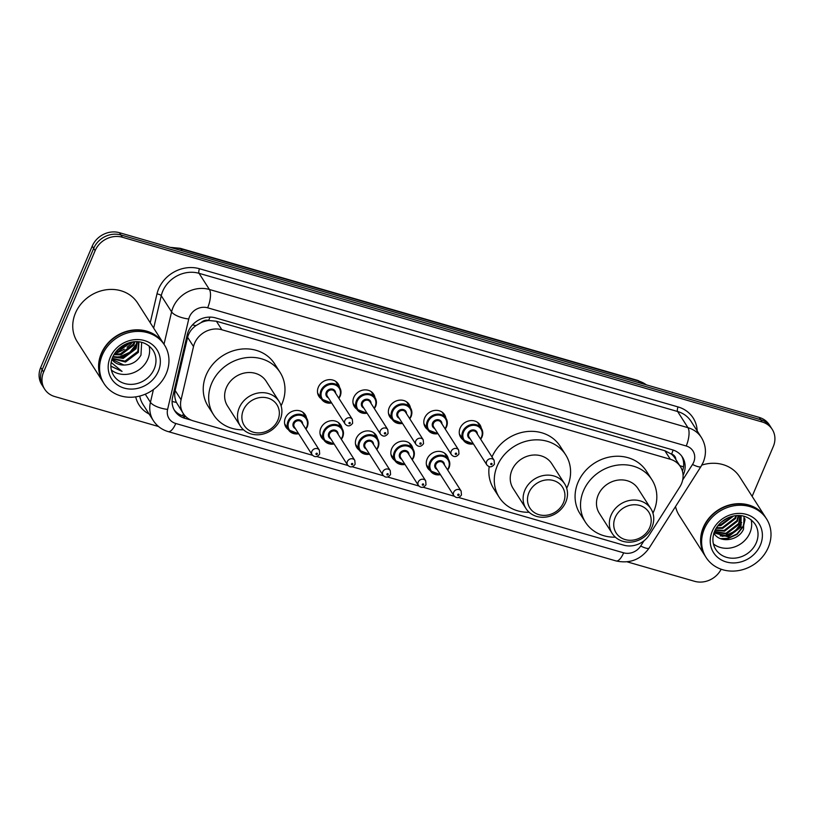 <?xml version="1.0" encoding="UTF-8"?>
<svg xmlns="http://www.w3.org/2000/svg" width="814" height="814" viewBox="0 0 814 814"><rect width="100%" height="100%" fill="white"/><g stroke="black" fill="none" stroke-linecap="round" stroke-linejoin="round"><path stroke-width="1.22" d="M430.219 470.665A11.477 10.134 -32.6 0 1 427.716 468.081A11.477 10.134 -32.6 0 1 427.147 458.943A11.477 10.134 -32.6 0 1 436.742 451.516A11.477 10.134 -32.6 0 1 447.049 455.718A11.477 10.134 -32.6 0 1 448.351 459.076M394.78 460.429A11.477 10.134 -32.6 0 1 392.277 457.844A11.477 10.134 -32.6 0 1 391.707 448.707A11.477 10.134 -32.6 0 1 401.292 441.28A11.477 10.134 -32.6 0 1 411.609 445.482A11.477 10.134 -32.6 0 1 412.902 448.84M359.33 450.193A11.477 10.134 -32.6 0 1 356.827 447.608A11.477 10.134 -32.6 0 1 356.257 438.471A11.477 10.134 -32.6 0 1 365.852 431.044A11.477 10.134 -32.6 0 1 376.16 435.256A11.477 10.134 -32.6 0 1 377.462 438.604M323.891 439.957A11.477 10.134 -32.6 0 1 321.388 437.372A11.477 10.134 -32.6 0 1 320.818 428.245A11.477 10.134 -32.6 0 1 330.403 420.818A11.477 10.134 -32.6 0 1 340.72 425.02A11.477 10.134 -32.6 0 1 342.012 428.368M288.441 429.721A11.477 10.134 -32.6 0 1 285.938 427.147A11.477 10.134 -32.6 0 1 285.368 418.009A11.477 10.134 -32.6 0 1 294.963 410.582A11.477 10.134 -32.6 0 1 305.27 414.784A11.477 10.134 -32.6 0 1 306.573 418.142M321.408 398.931A11.477 10.134 -32.6 0 1 318.905 396.357A11.477 10.134 -32.6 0 1 318.335 387.22A11.477 10.134 -32.6 0 1 327.92 379.792A11.477 10.134 -32.6 0 1 338.237 383.994A11.477 10.134 -32.6 0 1 339.53 387.352M356.858 409.167A11.477 10.134 -32.6 0 1 354.355 406.583A11.477 10.134 -32.6 0 1 353.775 397.446A11.477 10.134 -32.6 0 1 363.37 390.018A11.477 10.134 -32.6 0 1 373.687 394.23A11.477 10.134 -32.6 0 1 374.979 397.578M463.186 439.875A11.477 10.134 -32.6 0 1 460.683 437.291A11.477 10.134 -32.6 0 1 460.114 428.154A11.477 10.134 -32.6 0 1 469.698 420.726A11.477 10.134 -32.6 0 1 480.016 424.928A11.477 10.134 -32.6 0 1 481.308 428.286M427.737 429.639A11.477 10.134 -32.6 0 1 425.234 427.055A11.477 10.134 -32.6 0 1 424.664 417.918A11.477 10.134 -32.6 0 1 434.259 410.49A11.477 10.134 -32.6 0 1 444.576 414.692A11.477 10.134 -32.6 0 1 445.869 418.05M392.297 419.403A11.477 10.134 -32.6 0 1 389.794 416.819A11.477 10.134 -32.6 0 1 389.224 407.682A11.477 10.134 -32.6 0 1 398.809 400.254A11.477 10.134 -32.6 0 1 409.127 404.456A11.477 10.134 -32.6 0 1 410.419 407.814M458.587 497.476L623.738 545.166A21.51 18.997 147.4 0 0 649.287 534.951L679.782 486.986A21.51 18.997 147.4 0 0 681.471 483.77A21.51 18.997 147.4 0 0 680.402 466.646A21.51 18.997 147.4 0 0 670.329 459.269L221.856 329.762A21.51 18.997 147.4 0 0 193.508 346.561L181.064 399.745A21.51 18.997 147.4 0 0 183.242 413.502A21.51 18.997 147.4 0 0 193.315 420.879L312.515 455.291M201.129 322.588A21.51 18.997 -32.6 0 1 208.995 320.533L208.659 320.431A7.173 6.329 147.4 0 0 201.129 322.588L196.001 325.59C191.666 328.632 188.879 332.539 187.617 337.342L175.173 390.527C174.288 394.607 174.705 398.575 176.414 402.431L183.242 413.502M675.834 459.493A7.173 6.329 147.4 0 0 671.581 454.11L671.245 454.009A21.51 18.997 -32.6 0 1 674.969 458.14L680.402 466.646M671.245 454.009L664.875 450.742L216.402 321.235L208.995 320.533M316.809 456.532L347.965 465.527M352.248 466.768L383.404 475.763M387.698 477.004L418.854 485.999M423.138 487.24L454.293 496.235M683.078 475.295A21.51 18.997 147.4 0 0 683.526 474.308A21.51 18.997 147.4 0 0 682.458 457.183A21.51 18.997 147.4 0 0 672.384 449.806L215.578 317.898A21.51 18.997 147.4 0 0 187.23 334.696L172.609 397.181A21.51 18.997 147.4 0 0 174.786 410.938A21.51 18.997 147.4 0 0 184.859 418.315L191.321 420.177M681.684 456.074A21.51 18.997 -32.6 0 1 682.427 471.164M721.153 569.22A21.51 18.997 -32.6 0 1 694.535 581.298L627.126 561.833M158.547 426.526L54.742 396.55A21.51 18.997 -32.6 0 1 44.668 389.173A21.51 18.997 -32.6 0 1 43.6 372.039L95.126 250.661A21.51 18.997 -32.6 0 1 122.365 237.24L762.158 421.988A21.51 18.997 -32.6 0 1 772.232 429.365A21.51 18.997 -32.6 0 1 773.3 446.499L752.136 496.357M44.668 389.173L41.768 384.635A21.51 18.997 -32.6 0 1 40.7 367.501L92.226 246.123A21.51 18.997 -32.6 0 1 119.465 232.702L759.259 417.45L760.703 419.719A21.51 18.997 -32.6 0 1 770.777 427.096A21.51 18.997 -32.6 0 0 760.703 419.719L120.92 234.971L760.703 419.719L762.158 421.988M92.226 246.123L93.671 248.392A21.51 18.997 -32.6 0 1 120.92 234.971A21.51 18.997 -32.6 0 0 93.671 248.392L42.155 369.77L93.671 248.392L95.126 250.661M43.223 386.904A21.51 18.997 -32.6 0 1 42.155 369.77A21.51 18.997 -32.6 0 0 43.223 386.904M185.999 416.788L183.415 416.046A21.51 18.997 -32.6 0 1 174.104 409.768M759.259 417.45A21.51 18.997 -32.6 0 1 769.332 424.827L772.232 429.365M705.199 556.064A35.857 31.654 -32.6 0 1 705.107 555.921A35.857 31.654 -32.6 0 1 703.327 527.37A35.857 31.654 -32.6 0 1 733.292 504.161A35.857 31.654 -32.6 0 1 765.526 517.297A35.857 31.654 -32.6 0 1 765.608 517.439M701.831 465.089A35.857 31.654 -32.6 0 1 739.682 476.882L765.526 517.297M706.104 557.488L705.29 556.206A35.857 31.654 -32.6 0 1 703.51 527.655A35.857 31.654 -32.6 0 1 733.475 504.446A35.857 31.654 -32.6 0 1 765.699 517.582L766.523 518.854A35.857 31.654 -32.6 0 1 768.304 547.405A35.857 31.654 -32.6 0 1 738.339 570.624A35.857 31.654 -32.6 0 1 706.104 557.488A35.857 31.654 -32.6 0 1 704.324 528.937A35.857 31.654 -32.6 0 1 734.289 505.718A35.857 31.654 -32.6 0 1 766.523 518.854M751.129 519.79A23.382 20.645 -32.6 0 1 749.918 532.855A23.382 20.645 -32.6 0 1 713.4 543.905M714.092 532.631L727.736 536.141L740.526 526.322L740.964 515.72M714.02 532.834L728.194 536.843L740.984 527.034L741.116 515.74M714.539 531.461L725.925 533.302L738.715 523.483L739.906 515.628M714.407 531.796L726.383 534.015L739.173 524.196L740.241 515.649M715.282 529.843L724.114 530.463L736.904 520.655L738.206 515.567M715.058 530.28L724.572 531.176L737.352 521.357L738.695 515.577M716.452 527.767L722.303 527.625L735.083 517.816L735.876 515.7M716.106 528.327L722.751 528.337L735.541 518.528L736.528 515.638M718.416 525.071L720.492 524.796L732.62 516.259M717.806 525.824L720.939 525.498L733.556 516.045M724.307 519.841L725.355 519.2M721.346 522.079L728.662 517.541M713.776 533.007C719.657 543.742 738.624 540.791 743.528 529.202L744.067 516.3M705.107 555.921L679.263 515.506A35.857 31.654 -32.6 0 1 675.528 506.562M722.079 536.304L725.834 535.877L734.971 531.776L741.289 524.267M721.784 539.082L727.645 538.715L737.108 534.36L743.426 526.434L745.044 519.617M720.197 535.917L725.61 535.52L735.073 531.176L741.686 522.527M720.451 538.603L727.421 538.359L736.884 534.004L743.202 526.078L744.82 518.549M615.181 517.531A19.363 17.094 -32.6 0 1 639.702 505.453A19.363 17.094 -32.6 0 1 649.735 527.513A19.363 17.094 -32.6 0 1 625.213 539.59A19.363 17.094 -32.6 0 1 615.181 517.531M611.08 515.191A22.945 20.258 -32.6 0 1 630.25 500.335A22.945 20.258 -32.6 0 1 650.885 508.74A22.945 20.258 -32.6 0 1 652.024 527.014A22.945 20.258 -32.6 0 1 632.844 541.87A22.945 20.258 -32.6 0 1 612.22 533.465A22.945 20.258 -32.6 0 1 611.08 515.191M650.885 508.74L638.003 488.603A22.945 20.258 147.4 0 0 617.378 480.199A22.945 20.258 147.4 0 0 598.198 495.054A22.945 20.258 147.4 0 0 599.338 513.329L612.22 533.465M615.374 537.179A39.438 34.819 -32.6 0 1 585.449 522.212A39.438 34.819 -32.6 0 1 583.485 490.801A39.438 34.819 -32.6 0 1 616.442 465.272A39.438 34.819 -32.6 0 1 651.902 479.721A39.438 34.819 -32.6 0 1 653.866 511.131A39.438 34.819 -32.6 0 1 652.93 513.166M585.449 522.212L580.006 513.705A39.438 34.819 -32.6 0 1 578.042 482.295A39.438 34.819 -32.6 0 1 611.009 456.766A39.438 34.819 -32.6 0 1 646.458 471.214L651.902 479.721M528.937 492.633A19.363 17.094 -32.6 0 1 553.459 480.545A19.363 17.094 -32.6 0 1 563.491 502.604A19.363 17.094 -32.6 0 1 538.97 514.682A19.363 17.094 -32.6 0 1 528.937 492.633M524.837 490.282A22.945 20.258 -32.6 0 1 544.006 475.427A22.945 20.258 -32.6 0 1 564.641 483.842A22.945 20.258 -32.6 0 1 565.781 502.106A22.945 20.258 -32.6 0 1 546.601 516.971A22.945 20.258 -32.6 0 1 525.976 508.557A22.945 20.258 -32.6 0 1 524.837 490.282M564.641 483.842L551.76 463.695A22.945 20.258 147.4 0 0 531.135 455.291A22.945 20.258 147.4 0 0 511.955 470.146A22.945 20.258 147.4 0 0 513.095 488.42L525.976 508.557M529.131 512.271A39.438 34.819 -32.6 0 1 499.206 497.303A39.438 34.819 -32.6 0 1 497.242 465.903A39.438 34.819 -32.6 0 1 530.199 440.364A39.438 34.819 -32.6 0 1 565.659 454.812A39.438 34.819 -32.6 0 1 567.623 486.223A39.438 34.819 -32.6 0 1 566.686 488.258M491.982 456.969A39.438 34.819 -32.6 0 1 524.999 431.817A39.438 34.819 -32.6 0 1 560.215 446.306L565.659 454.812M499.206 497.303L493.762 488.797A39.438 34.819 -32.6 0 1 489.194 466.666M243.335 410.154A19.363 17.094 -32.6 0 1 267.857 398.077A19.363 17.094 -32.6 0 1 277.889 420.136A19.363 17.094 -32.6 0 1 253.368 432.214A19.363 17.094 -32.6 0 1 243.335 410.154M239.235 407.814A22.945 20.258 -32.6 0 1 258.404 392.959A22.945 20.258 -32.6 0 1 279.039 401.363A22.945 20.258 -32.6 0 1 280.179 419.637A22.945 20.258 -32.6 0 1 260.999 434.493A22.945 20.258 -32.6 0 1 240.374 426.088A22.945 20.258 -32.6 0 1 239.235 407.814M279.039 401.363L266.158 381.227A22.945 20.258 147.4 0 0 245.533 372.822A22.945 20.258 147.4 0 0 226.353 387.678A22.945 20.258 147.4 0 0 227.493 405.952L240.374 426.088M243.528 429.802A39.438 34.819 -32.6 0 1 213.604 414.835A39.438 34.819 -32.6 0 1 211.64 383.425A39.438 34.819 -32.6 0 1 244.597 357.895A39.438 34.819 -32.6 0 1 280.057 372.344A39.438 34.819 -32.6 0 1 282.02 403.754A39.438 34.819 -32.6 0 1 281.084 405.789M213.604 414.835L208.16 406.328A39.438 34.819 -32.6 0 1 206.196 374.918A39.438 34.819 -32.6 0 1 239.163 349.389A39.438 34.819 -32.6 0 1 274.613 363.838L280.057 372.344M103.154 382.214A35.857 31.654 -32.6 0 1 103.063 382.081A35.857 31.654 -32.6 0 1 101.282 353.52A35.857 31.654 -32.6 0 1 131.247 330.311A35.857 31.654 -32.6 0 1 163.482 343.447A35.857 31.654 -32.6 0 1 163.573 343.589M103.063 382.081L77.218 341.656A35.857 31.654 -32.6 0 1 75.437 313.105A35.857 31.654 -32.6 0 1 105.403 289.896A35.857 31.654 -32.6 0 1 137.637 303.032L163.482 343.447M104.06 383.638L103.246 382.356A35.857 31.654 -32.6 0 1 101.465 353.805A35.857 31.654 -32.6 0 1 131.43 330.596A35.857 31.654 -32.6 0 1 163.665 343.732L164.479 345.004A35.857 31.654 -32.6 0 1 166.26 373.565A35.857 31.654 -32.6 0 1 136.294 396.774A35.857 31.654 -32.6 0 1 104.06 383.638A35.857 31.654 -32.6 0 1 102.279 355.087A35.857 31.654 -32.6 0 1 132.244 331.878A35.857 31.654 -32.6 0 1 164.479 345.004M149.084 345.94A23.382 20.645 -32.6 0 1 147.873 359.005A23.382 20.645 -32.6 0 1 111.365 370.055M112.22 358.323L124.949 361.121L137.82 351.434L138.645 341.839M112.098 358.659L125.529 362.016L138.4 352.33L138.909 341.87M112.983 356.501L122.649 357.519L135.521 347.832L136.884 341.727M112.749 357.02L123.219 358.414L136.091 348.728L137.424 341.748M114.367 353.988L120.34 353.917L133.211 344.23L134.096 341.819M113.94 354.69L120.92 354.812L133.791 345.126L134.9 341.768M117.023 350.478L129.813 342.602M116.148 351.495L118.62 351.21L131.105 342.287M110.867 366.249L122.059 371.398L111.121 362.444M111.884 359.3L123.87 365.028A16.209 14.316 -32.6 0 1 111.864 359.35M123.87 365.028C131.553 364.926 137.251 361.609 140.975 355.067L141.656 342.358M132.774 341.982A35.857 31.654 -32.6 0 1 127.076 347.212M124.277 349.145A35.857 31.654 -32.6 0 1 114.876 353.51M118.091 349.359L128.266 343.07M116.728 357.6L120.228 357.183L129.741 353.022L136.426 345.329M119.007 348.494L127.086 343.508M114.764 357.153L119.943 356.736L129.925 352.208L136.783 343.528M110.867 366.107L122.059 371.398M192.48 324.908A21.51 7.479 13.2 0 0 196.001 325.59M671.581 454.11A21.51 7.977 -73.9 0 0 673.117 450.03M182.428 415.73A21.51 7.977 -73.9 0 0 183.486 413.878M679.721 465.577A21.51 4.711 32.4 0 0 683.536 466.778M172.1 401.434A21.51 7.479 13.2 0 0 176.414 402.431M208.659 320.431A21.51 7.977 -73.9 0 0 209.941 317.104M664.875 450.742L670.329 459.269M175.173 390.527L181.064 399.745M187.617 337.342L193.508 346.561M216.402 321.235L221.856 329.762M682.681 479.945L692.521 464.468A14.347 12.668 147.4 0 0 693.65 462.332A14.347 12.668 147.4 0 0 686.212 445.991L207.651 307.804A14.347 12.668 147.4 0 0 189.489 316.748A14.347 12.668 147.4 0 0 188.756 318.996L167.603 409.401A14.347 12.668 147.4 0 0 175.773 423.494L623.646 552.828A14.347 12.668 147.4 0 0 640.679 546.011L644.006 540.791M164.011 344.281L171.591 311.884A28.683 25.326 -32.6 0 1 173.067 307.377A28.683 25.326 -32.6 0 1 209.391 289.479L687.952 427.676A28.683 25.326 -32.6 0 1 701.393 437.515L691.055 421.347A28.683 25.326 147.4 0 0 677.624 411.508L199.054 273.321A28.683 25.326 147.4 0 0 162.729 291.209A28.683 25.326 147.4 0 0 161.253 295.716L153.673 328.113M150.234 322.731L156.97 293.935A32.265 28.49 -32.6 0 1 199.491 268.742L678.052 406.929A3.582 1.333 -73.9 0 0 677.624 411.508L687.952 427.676A14.347 5.322 106.1 0 1 686.212 445.991M156.97 293.935A3.582 1.252 -166.8 0 1 161.253 295.716L171.591 311.884A14.347 4.986 13.2 0 0 188.756 318.996M678.052 406.929A32.265 28.49 -32.6 0 1 697.181 430.921M149.125 414.041A32.265 28.49 -32.6 0 1 135.704 396.866M122.365 237.24L119.465 232.702M43.6 372.039L40.7 367.501M207.651 307.804A14.347 5.322 106.1 0 0 209.391 289.479L199.054 273.321A3.582 1.333 -73.9 0 1 199.491 268.742M139.764 396.042A28.683 25.326 147.4 0 0 143.01 404.456L153.337 420.624A28.683 25.326 -32.6 0 1 150.437 402.289L145.258 394.18M167.603 409.401A14.347 4.986 13.2 0 1 150.437 402.289L153.419 389.56M175.773 423.494A14.347 5.322 106.1 0 1 168.162 431.603L616.035 560.927C629.771 563.909 640.811 559.605 649.155 548.036L700.996 466.493A14.347 3.144 32.4 0 1 692.521 464.468M623.646 552.828A14.347 5.322 106.1 0 1 616.035 560.927M640.679 546.011A14.347 3.144 32.4 0 0 649.155 548.036M183.415 416.046L184.859 418.315M170.136 247.334L180.26 248.311A7.173 2.656 106.1 0 1 180.952 248.881A28.683 25.326 147.4 0 0 171.937 247.853M646.357 384.849A28.683 25.326 147.4 0 0 638.532 381.013A7.173 2.656 -73.9 0 0 637.84 380.443L646.601 384.92M639.773 382.946L638.532 381.013L180.952 248.881L182.194 250.814M755.107 524.155A23.382 20.645 -32.6 0 1 756.267 542.775A23.382 20.645 -32.6 0 1 736.721 557.916A23.382 20.645 -32.6 0 1 715.71 549.348C712.372 543.996 712.026 537.952 714.641 531.206C720.868 516.524 743.284 508.16 755.107 524.155M712.25 531.227A26.964 23.809 -32.6 0 1 746.407 514.397A26.964 23.809 -32.6 0 1 760.368 545.115A26.964 23.809 -32.6 0 1 726.22 561.945A26.964 23.809 -32.6 0 1 712.25 531.227M153.063 350.305A23.382 20.645 -32.6 0 1 154.222 368.925A23.382 20.645 -32.6 0 1 134.686 384.066A23.382 20.645 -32.6 0 1 113.665 375.498C110.338 370.146 109.982 364.102 112.607 357.356C118.824 342.674 141.249 334.31 153.063 350.305M110.205 357.377A26.964 23.809 -32.6 0 1 144.363 340.547A26.964 23.809 -32.6 0 1 158.333 371.265A26.964 23.809 -32.6 0 1 124.176 388.095A26.964 23.809 -32.6 0 1 110.205 357.377M473.412 443.884A10.755 9.493 -32.6 0 1 463.278 440.028A10.755 9.493 -32.6 0 1 462.749 431.461A10.755 9.493 -32.6 0 1 471.733 424.501A10.755 9.493 -32.6 0 1 481.41 428.439A10.755 9.493 -32.6 0 1 481.939 437.006A10.755 9.493 -32.6 0 1 480.657 439.245M480.464 438.95A10.043 8.862 147.4 0 0 481.481 437.098A10.043 8.862 147.4 0 0 476.282 425.661A10.043 8.862 147.4 0 0 463.573 431.929A10.043 8.862 147.4 0 0 473.219 443.579M470.126 438.756A5.016 4.436 -32.6 0 1 468.05 433.221A5.016 4.436 -32.6 0 1 473.545 429.924A5.016 4.436 -32.6 0 1 477.38 434.116M476.332 432.478A4.304 3.795 147.4 0 0 472.466 430.901A4.304 3.795 147.4 0 0 468.864 433.689A4.304 3.795 147.4 0 0 469.078 437.118L486.853 464.916A4.304 3.795 -32.6 0 1 486.64 461.487A4.304 3.795 -32.6 0 1 490.232 458.699A4.304 3.795 -32.6 0 1 494.108 460.276L476.332 432.478M490.75 463.827A0.712 0.631 147.4 0 0 492.022 464.194A0.712 0.631 147.4 0 0 490.75 463.827M437.963 433.648A10.755 9.493 -32.6 0 1 427.838 429.792A10.755 9.493 -32.6 0 1 427.299 421.225A10.755 9.493 -32.6 0 1 436.294 414.265A10.755 9.493 -32.6 0 1 445.96 418.203A10.755 9.493 -32.6 0 1 446.499 426.77A10.755 9.493 -32.6 0 1 445.217 429.009M445.024 428.713A10.043 8.862 147.4 0 0 446.041 426.872A10.043 8.862 147.4 0 0 440.842 415.435A10.043 8.862 147.4 0 0 428.123 421.693A10.043 8.862 147.4 0 0 437.769 433.343M434.686 428.52A5.016 4.436 -32.6 0 1 432.6 422.985A5.016 4.436 -32.6 0 1 438.105 419.688A5.016 4.436 -32.6 0 1 441.931 423.891M440.883 422.242A4.304 3.795 147.4 0 0 437.016 420.675A4.304 3.795 147.4 0 0 433.424 423.453A4.304 3.795 147.4 0 0 433.638 426.882L451.414 454.68A4.304 3.795 -32.6 0 1 451.2 451.251A4.304 3.795 -32.6 0 1 454.792 448.463A4.304 3.795 -32.6 0 1 458.658 450.04L440.883 422.242M455.301 453.591A0.712 0.631 147.4 0 0 456.583 453.968A0.712 0.631 147.4 0 0 455.301 453.591M402.523 423.412A10.755 9.493 -32.6 0 1 392.389 419.556A10.755 9.493 -32.6 0 1 391.86 410.989A10.755 9.493 -32.6 0 1 400.844 404.029A10.755 9.493 -32.6 0 1 410.521 407.967A10.755 9.493 -32.6 0 1 411.05 416.534A10.755 9.493 -32.6 0 1 409.768 418.783M409.574 418.477A10.043 8.862 147.4 0 0 410.592 416.636A10.043 8.862 147.4 0 0 405.392 405.199A10.043 8.862 147.4 0 0 392.684 411.457A10.043 8.862 147.4 0 0 402.33 423.107M399.236 418.284A5.016 4.436 -32.6 0 1 397.161 412.749A5.016 4.436 -32.6 0 1 402.655 409.462A5.016 4.436 -32.6 0 1 406.491 413.654M405.443 412.016A4.304 3.795 147.4 0 0 401.577 410.439A4.304 3.795 147.4 0 0 397.975 413.217A4.304 3.795 147.4 0 0 398.188 416.646L415.964 444.444A4.304 3.795 -32.6 0 1 415.751 441.015A4.304 3.795 -32.6 0 1 419.342 438.227A4.304 3.795 -32.6 0 1 423.219 439.804L405.443 412.016M419.861 443.355A0.712 0.631 147.4 0 0 421.133 443.732A0.712 0.631 147.4 0 0 419.861 443.355M367.073 413.176A10.755 9.493 -32.6 0 1 356.949 409.32A10.755 9.493 -32.6 0 1 356.41 400.753A10.755 9.493 -32.6 0 1 365.405 393.793A10.755 9.493 -32.6 0 1 375.071 397.731A10.755 9.493 -32.6 0 1 375.61 406.298A10.755 9.493 -32.6 0 1 374.328 408.547M374.135 408.241A10.043 8.862 147.4 0 0 375.152 406.4A10.043 8.862 147.4 0 0 369.953 394.963A10.043 8.862 147.4 0 0 357.234 401.221A10.043 8.862 147.4 0 0 366.88 412.871M363.797 408.048A5.016 4.436 -32.6 0 1 361.711 402.513A5.016 4.436 -32.6 0 1 367.216 399.226A5.016 4.436 -32.6 0 1 371.052 403.418M370.004 401.78A4.304 3.795 147.4 0 0 366.127 400.203A4.304 3.795 147.4 0 0 362.535 402.981A4.304 3.795 147.4 0 0 362.749 406.41L380.525 434.208A4.304 3.795 -32.6 0 1 380.311 430.779A4.304 3.795 -32.6 0 1 383.903 428.001A4.304 3.795 -32.6 0 1 387.769 429.568L370.004 401.78M384.412 433.119A0.712 0.631 147.4 0 0 385.694 433.496A0.712 0.631 147.4 0 0 384.412 433.119M331.634 402.94A10.755 9.493 -32.6 0 1 321.499 399.084A10.755 9.493 -32.6 0 1 320.97 390.517A10.755 9.493 -32.6 0 1 329.955 383.557A10.755 9.493 -32.6 0 1 339.631 387.495A10.755 9.493 -32.6 0 1 340.16 396.062A10.755 9.493 -32.6 0 1 338.878 398.311M338.685 398.005A10.043 8.862 147.4 0 0 339.703 396.164A10.043 8.862 147.4 0 0 334.503 384.727A10.043 8.862 147.4 0 0 321.795 390.985A10.043 8.862 147.4 0 0 331.44 402.645M328.357 397.812A5.016 4.436 -32.6 0 1 326.272 392.277A5.016 4.436 -32.6 0 1 331.766 388.99A5.016 4.436 -32.6 0 1 335.602 393.182M334.554 391.544A4.304 3.795 147.4 0 0 330.688 389.967A4.304 3.795 147.4 0 0 327.096 392.755A4.304 3.795 147.4 0 0 327.309 396.174L345.075 423.972A4.304 3.795 -32.6 0 1 344.861 420.543A4.304 3.795 -32.6 0 1 348.463 417.765A4.304 3.795 -32.6 0 1 352.33 419.342L334.554 391.544M348.972 422.893A0.712 0.631 147.4 0 0 350.244 423.26A0.712 0.631 147.4 0 0 348.972 422.893M440.445 474.674A10.755 9.493 -32.6 0 1 430.321 470.818A10.755 9.493 -32.6 0 1 429.782 462.25A10.755 9.493 -32.6 0 1 438.777 455.291A10.755 9.493 -32.6 0 1 448.443 459.228A10.755 9.493 -32.6 0 1 448.982 467.796A10.755 9.493 -32.6 0 1 447.69 470.034M447.497 469.739A10.043 8.862 147.4 0 0 448.514 467.887A10.043 8.862 147.4 0 0 443.315 456.451A10.043 8.862 147.4 0 0 430.606 462.718A10.043 8.862 147.4 0 0 440.252 474.369M437.169 469.546A5.016 4.436 -32.6 0 1 435.083 464.011A5.016 4.436 -32.6 0 1 440.588 460.714A5.016 4.436 -32.6 0 1 444.413 464.916M461.141 491.066L443.365 463.268A4.304 3.795 147.4 0 0 439.499 461.691A4.304 3.795 147.4 0 0 435.907 464.479A4.304 3.795 147.4 0 0 436.121 467.908L453.886 495.706A4.304 3.795 -32.6 0 1 453.673 492.277A4.304 3.795 -32.6 0 1 457.275 489.489A4.304 3.795 -32.6 0 1 461.141 491.066L461.457 494.973C459.004 498.209 456.481 498.453 453.886 495.706M459.065 494.993A0.712 0.631 147.4 0 0 457.783 494.617A0.712 0.631 147.4 0 0 459.065 494.993M404.996 464.438A10.755 9.493 -32.6 0 1 394.871 460.582A10.755 9.493 -32.6 0 1 394.342 452.014A10.755 9.493 -32.6 0 1 403.327 445.055A10.755 9.493 -32.6 0 1 413.003 448.992A10.755 9.493 -32.6 0 1 413.532 457.56A10.755 9.493 -32.6 0 1 412.25 459.798M412.057 459.503A10.043 8.862 147.4 0 0 413.074 457.661A10.043 8.862 147.4 0 0 407.875 446.225A10.043 8.862 147.4 0 0 395.156 452.482A10.043 8.862 147.4 0 0 404.802 464.133M401.719 459.31A5.016 4.436 -32.6 0 1 399.643 453.774A5.016 4.436 -32.6 0 1 405.138 450.478A5.016 4.436 -32.6 0 1 408.974 454.68M425.691 480.83L407.926 453.032A4.304 3.795 147.4 0 0 404.059 451.465A4.304 3.795 147.4 0 0 400.457 454.243A4.304 3.795 147.4 0 0 400.671 457.672L418.447 485.47A4.304 3.795 -32.6 0 1 418.233 482.041A4.304 3.795 -32.6 0 1 421.825 479.253A4.304 3.795 -32.6 0 1 425.691 480.83L426.007 484.737C423.565 487.973 421.042 488.217 418.447 485.47M423.616 484.757A0.712 0.631 147.4 0 0 422.334 484.381A0.712 0.631 147.4 0 0 423.616 484.757M369.556 454.202A10.755 9.493 -32.6 0 1 359.432 450.346A10.755 9.493 -32.6 0 1 358.893 441.778A10.755 9.493 -32.6 0 1 367.887 434.818A10.755 9.493 -32.6 0 1 377.554 438.756A10.755 9.493 -32.6 0 1 378.093 447.324A10.755 9.493 -32.6 0 1 376.801 449.572M376.607 449.267A10.043 8.862 147.4 0 0 377.635 447.425A10.043 8.862 147.4 0 0 372.425 435.989A10.043 8.862 147.4 0 0 359.717 442.246A10.043 8.862 147.4 0 0 369.363 453.897M366.28 449.074A5.016 4.436 -32.6 0 1 364.194 443.538A5.016 4.436 -32.6 0 1 369.698 440.252A5.016 4.436 -32.6 0 1 373.524 444.444M390.252 470.594L372.476 442.806A4.304 3.795 147.4 0 0 368.61 441.229A4.304 3.795 147.4 0 0 365.018 444.006A4.304 3.795 147.4 0 0 365.232 447.435L382.997 475.234A4.304 3.795 -32.6 0 1 382.784 471.805A4.304 3.795 -32.6 0 1 386.385 469.017A4.304 3.795 -32.6 0 1 390.252 470.594L390.567 474.501C388.115 477.737 385.592 477.981 382.997 475.234M388.176 474.521A0.712 0.631 147.4 0 0 386.894 474.145A0.712 0.631 147.4 0 0 388.176 474.521M334.106 443.966A10.755 9.493 -32.6 0 1 323.982 440.109A10.755 9.493 -32.6 0 1 323.453 431.542A10.755 9.493 -32.6 0 1 332.438 424.582A10.755 9.493 -32.6 0 1 342.114 428.52A10.755 9.493 -32.6 0 1 342.643 437.087A10.755 9.493 -32.6 0 1 341.361 439.336M341.168 439.031A10.043 8.862 147.4 0 0 342.185 437.189A10.043 8.862 147.4 0 0 336.986 425.753A10.043 8.862 147.4 0 0 324.267 432.01A10.043 8.862 147.4 0 0 333.913 443.661M330.83 438.838A5.016 4.436 -32.6 0 1 328.754 433.302A5.016 4.436 -32.6 0 1 334.249 430.016A5.016 4.436 -32.6 0 1 338.085 434.208M354.802 460.358L337.037 432.57A4.304 3.795 147.4 0 0 333.17 430.993A4.304 3.795 147.4 0 0 329.568 433.77A4.304 3.795 147.4 0 0 329.782 437.199L347.558 464.998A4.304 3.795 -32.6 0 1 347.344 461.569A4.304 3.795 -32.6 0 1 350.936 458.791A4.304 3.795 -32.6 0 1 354.802 460.358L355.118 464.265C352.676 467.501 350.152 467.745 347.558 464.998M352.727 464.285A0.712 0.631 147.4 0 0 351.445 463.909A0.712 0.631 147.4 0 0 352.727 464.285M298.667 433.73A10.755 9.493 -32.6 0 1 288.543 429.873A10.755 9.493 -32.6 0 1 288.003 421.306A10.755 9.493 -32.6 0 1 296.998 414.346A10.755 9.493 -32.6 0 1 306.664 418.284A10.755 9.493 -32.6 0 1 307.204 426.851M305.728 428.795A10.043 8.862 147.4 0 0 306.746 426.953A10.043 8.862 147.4 0 0 301.536 415.516A10.043 8.862 147.4 0 0 288.828 421.774A10.043 8.862 147.4 0 0 298.473 433.435M295.39 428.602A5.016 4.436 -32.6 0 1 293.305 423.077A5.016 4.436 -32.6 0 1 298.809 419.78A5.016 4.436 -32.6 0 1 302.635 423.972M319.363 450.132L301.587 422.334A4.304 3.795 147.4 0 0 297.721 420.757A4.304 3.795 147.4 0 0 294.129 423.545A4.304 3.795 147.4 0 0 294.342 426.963L312.108 454.761A4.304 3.795 -32.6 0 1 311.894 451.332A4.304 3.795 -32.6 0 1 315.496 448.555A4.304 3.795 -32.6 0 1 319.363 450.132L319.678 454.029C317.226 457.264 314.703 457.509 312.108 454.761M317.287 454.049A0.712 0.631 147.4 0 0 316.005 453.683A0.712 0.631 147.4 0 0 317.287 454.049M307.132 427.004A10.755 9.493 -32.6 0 1 305.922 429.1M700.996 466.493L703.225 462.26C706.684 453.602 706.074 445.35 701.393 437.515M153.337 420.624C156.909 426.058 161.854 429.721 168.162 431.603M180.26 248.311L637.84 380.443M459.391 433.933L463.278 440.028L473.453 443.945M480.698 439.316L481.959 437.098C483.201 433.913 483.007 431.023 481.41 428.439L477.513 422.344M486.853 464.916C489.448 467.663 491.971 467.419 494.424 464.184L494.108 460.276M423.941 423.697L427.838 429.792L438.003 433.709M445.258 429.08L446.52 426.862C447.751 423.677 447.568 420.787 445.96 418.203L442.073 412.108M451.414 454.68C454.009 457.427 456.522 457.183 458.974 453.947L458.658 450.04M388.502 413.461L392.389 419.556L402.564 423.483M409.808 418.844L411.07 416.626C412.311 413.441 412.128 410.551 410.521 407.967L406.624 401.882M415.964 444.444C418.559 447.191 421.082 446.947 423.534 443.711L423.219 439.804M353.052 403.235L356.949 409.32L367.114 413.247M374.369 408.608L375.63 406.389C376.862 403.205 376.679 400.315 375.071 397.731L371.184 391.646M380.525 434.208C383.119 436.955 385.633 436.711 388.085 433.475L387.769 429.568M317.613 392.999L321.499 399.084L331.674 403.011M338.919 398.372L340.181 396.153C341.422 392.969 341.239 390.079 339.631 387.495L335.734 381.41M345.075 423.972C347.67 426.719 350.193 426.475 352.645 423.239L352.33 419.342M444.546 453.133L448.443 459.228C450.05 461.813 450.234 464.702 448.992 467.887L447.741 470.105M440.486 474.735L430.321 470.818L426.424 464.723M409.106 442.897L413.003 448.992C414.601 451.577 414.784 454.466 413.553 457.651L412.291 459.869M405.046 464.499L394.871 460.582L390.985 454.487M373.657 432.672L377.554 438.756C379.161 441.341 379.344 444.23 378.113 447.415L376.851 449.633M369.597 454.273L359.432 450.346L355.535 444.251M338.217 422.435L342.114 428.52C343.712 431.105 343.905 433.994 342.663 437.179L341.402 439.397M334.157 444.037L323.982 440.109L320.095 434.025M302.767 412.199L306.664 418.284C308.272 420.869 308.455 423.758 307.224 426.943L305.962 429.161M298.707 433.801L288.543 429.873L284.646 423.789"/></g></svg>
